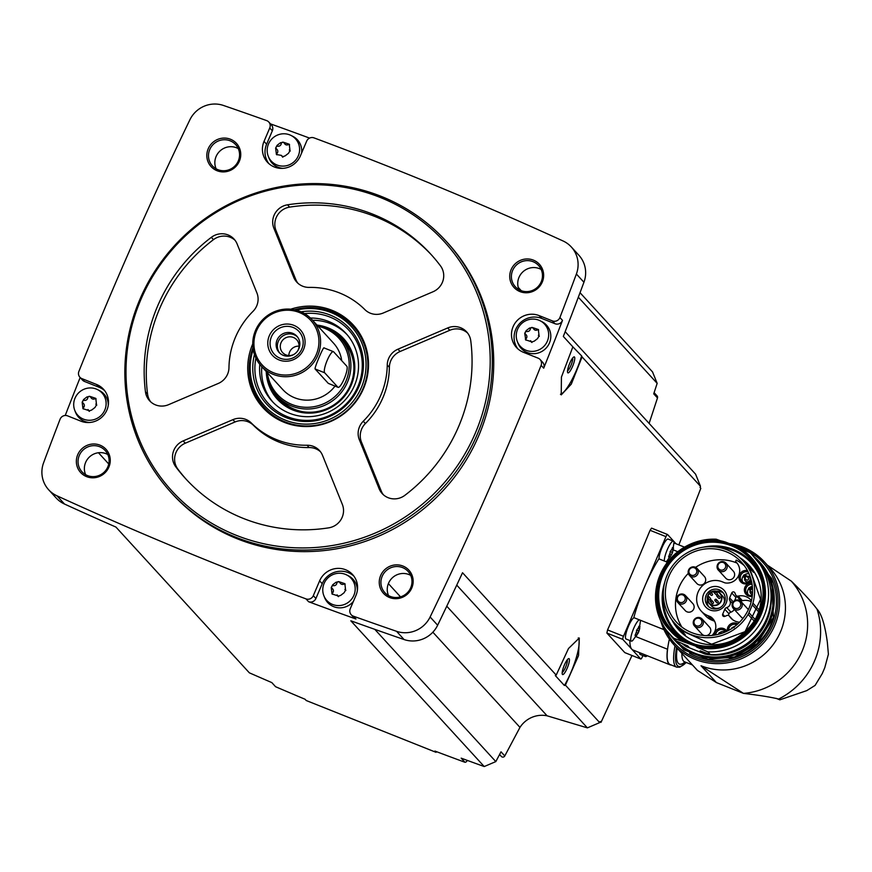 <?xml version="1.0" encoding="UTF-8"?>
<svg xmlns="http://www.w3.org/2000/svg" width="872" height="872" viewBox="0 0 872 872"><rect width="100%" height="100%" fill="white"/><g stroke="black" fill="none" stroke-linecap="round" stroke-linejoin="round"><path stroke-width="1.31" d="M665.979 536.64L650.065 530.296L651.558 528.127L667.516 534.492A2.867 0.632 111.8 0 0 665.979 536.64L623.491 636.277A2.867 0.632 111.8 0 0 622.837 639.416L640.757 658.981A2.867 0.632 111.8 0 0 640.811 659.025A2.867 0.632 111.8 0 0 642.337 656.878L642.915 655.537M640.811 659.025L624.799 652.616L606.879 633.05L607.566 629.922A3926.213 3807.926 137.5 0 0 650.065 530.296M631.982 655.504L600.993 722.354L600.209 721.504A3926.213 3807.926 -42.5 0 1 599.696 722.605L565.416 685.152L578.539 655.581L579.281 638.021L568.5 648.517L556.205 675.092L462.531 572.741A3926.213 3807.926 -42.5 0 1 437.646 625.224L430.114 616.984A3926.213 3807.926 -42.5 0 0 541.12 365.346A5.733 5.559 -42.5 0 0 538.111 358.152L523.44 352.299A20.056 19.457 -42.5 0 1 516.475 347.492A20.056 19.457 -42.5 0 1 515.232 322.88A20.056 19.457 -42.5 0 1 539.103 315.599L552.401 320.896A5.733 5.559 -42.5 0 0 559.9 317.539A3926.213 3807.926 -42.5 0 0 576.392 274.015A27.228 26.411 -42.5 0 0 571.334 246.994A27.228 26.411 -42.5 0 0 563.039 240.966A3926.213 3807.926 -42.5 0 0 313.996 137.874A5.733 5.559 -42.5 0 0 306.693 141.09L300.371 155.903A20.056 19.457 -42.5 0 1 267.399 162.192A20.056 19.457 -42.5 0 1 264.031 141.395L269.753 127.966A5.733 5.559 -42.5 0 0 266.614 120.587A3926.213 3807.926 -42.5 0 0 223.45 105.458A27.228 26.411 -42.5 0 0 189.889 119.791A3926.213 3807.926 -42.5 0 0 78.883 371.418A5.733 5.559 -42.5 0 0 81.892 378.612L96.552 384.465A20.056 19.457 -42.5 0 1 103.517 389.272A20.056 19.457 -42.5 0 1 104.76 413.884A20.056 19.457 -42.5 0 1 80.9 421.165L67.602 415.868A5.733 5.559 -42.5 0 0 60.092 419.225A3926.213 3807.926 -42.5 0 0 43.6 462.749A27.228 26.411 -42.5 0 0 48.658 489.77A27.228 26.411 -42.5 0 0 56.953 495.797A3926.213 3807.926 -42.5 0 0 305.996 598.89A5.733 5.559 -42.5 0 0 313.31 595.674L319.621 580.861A20.056 19.457 -42.5 0 1 352.593 574.572A20.056 19.457 -42.5 0 1 355.972 595.369L350.239 608.798A5.733 5.559 -42.5 0 0 353.389 616.177A3926.213 3807.926 -42.5 0 0 396.542 631.306A27.228 26.411 -42.5 0 0 430.114 616.984M565.165 331.676L695.594 474.183L700.489 486.303A3926.213 3807.926 -42.5 0 1 700.053 487.437L700.826 488.287L678.852 544.902M700.489 486.303L582.071 356.91L571.313 384.116L561.241 394.885L561.426 377.086L572.86 346.849L563.323 336.428A3926.213 3807.926 -42.5 0 0 583.935 282.255A27.228 26.411 -42.5 0 0 578.877 255.234L571.334 246.994M540.106 359.526L542.689 362.36A5.733 5.559 -42.5 0 1 543.703 368.18A3926.213 3807.926 -42.5 0 0 562.495 320.373L559.9 317.539M578.267 637.933A31.523 6.954 -68.2 0 1 564.391 685.49L555.311 675.571L556.205 675.092M599.696 722.605L587.39 727.869L456.743 585.123M564.391 685.49L565.416 685.152M572.86 346.849L581.624 355.896A31.523 6.954 -68.2 0 1 560.456 394.242M582.071 356.91L581.624 355.896M580.033 292.698L652.539 371.93L657.161 383.353L653.717 393.828L657.488 397.948A2.147 2.082 -42.5 0 0 657.063 395.888L654.098 392.651M657.488 397.948L649.117 423.411M657.161 383.353L578.332 297.221M521.293 290.736L518.23 287.389M436.414 751.642L436.033 752.318L434.888 751.064A3926.213 3807.926 -42.5 0 0 464.94 762.27A2.147 2.082 -42.5 0 0 467.076 760.319M587.39 727.869L547.093 715.803A25.789 25.015 -42.5 0 0 519.974 727.379L504.79 755.937A2.147 2.082 -42.5 0 1 501.335 756.449L499.58 754.52M445.995 241.064L447.412 242.612A186.281 180.668 137.5 0 1 431.978 501.651A186.281 180.668 137.5 0 1 172.58 494.152L171.174 492.604A186.281 180.668 137.5 0 1 159.663 264.074A186.281 180.668 137.5 0 1 381.282 196.407A186.281 180.668 137.5 0 1 445.995 241.064A186.281 180.668 137.5 0 1 430.561 500.114A186.281 180.668 137.5 0 1 171.174 492.604M533.402 260.129A17.2 16.677 137.5 0 1 536.825 289.112A17.2 16.677 137.5 0 1 509.848 278.342A17.2 16.677 137.5 0 1 533.402 260.129M230.502 139.258A17.2 16.677 137.5 0 1 233.925 168.242A17.2 16.677 137.5 0 1 206.936 157.472A17.2 16.677 137.5 0 1 230.502 139.258M100.018 445.167A17.2 16.677 137.5 0 1 103.441 474.15A17.2 16.677 137.5 0 1 76.464 463.392A17.2 16.677 137.5 0 1 100.018 445.167M402.918 566.037A17.2 16.677 137.5 0 1 406.341 595.02A17.2 16.677 137.5 0 1 379.364 584.251A17.2 16.677 137.5 0 1 402.918 566.037M48.658 489.77L56.2 498.01A27.228 26.411 -42.5 0 0 64.495 504.038A3926.213 3807.926 -42.5 0 0 115.932 527.07L249.338 672.813A3926.213 3807.926 -42.5 0 0 271.802 682.591L275.574 686.711A3926.213 3807.926 -42.5 0 0 305.058 699.257L306.203 700.51L436.033 752.318M374.786 629.344L495.819 761.594L484.222 766.543A3926.213 3807.926 -42.5 0 1 461.168 758.149L464.94 762.27M484.222 766.543L350.827 620.799A3926.213 3807.926 -42.5 0 0 404.085 639.547A27.228 26.411 -42.5 0 0 437.646 625.224M353.814 576.054A20.056 19.457 -42.5 0 0 322.215 583.695L315.904 598.508A5.733 5.559 -42.5 0 1 308.59 601.724A3926.213 3807.926 -42.5 0 0 355.972 619.011L353.389 616.177M80.159 377.532A3926.213 3807.926 -42.5 0 0 65.226 415.475M309.56 138.092A3926.213 3807.926 -42.5 0 0 270.473 123.868M402.592 567.607A15.761 15.293 137.5 0 1 406.766 593.309A15.761 15.293 137.5 0 1 383.844 573.329A15.761 15.293 137.5 0 1 402.592 567.607M388.563 595.631A15.761 15.293 137.5 0 1 410.69 575.378M99.691 446.737A15.761 15.293 137.5 0 1 103.866 472.439A15.761 15.293 137.5 0 1 80.943 452.47A15.761 15.293 137.5 0 1 99.691 446.737M85.663 474.76A15.761 15.293 137.5 0 1 107.779 454.519M230.175 140.828A15.761 15.293 137.5 0 1 234.339 166.53A15.761 15.293 137.5 0 1 211.416 146.55A15.761 15.293 137.5 0 1 230.175 140.828M216.147 168.852A15.761 15.293 137.5 0 1 238.263 148.6M533.075 261.698A15.761 15.293 137.5 0 1 537.25 287.4A15.761 15.293 137.5 0 1 514.327 267.421A15.761 15.293 137.5 0 1 533.075 261.698M519.047 289.722A15.761 15.293 137.5 0 1 541.174 269.47M108.738 463.98L98.438 452.732M519.974 727.379L432.85 632.189M400.521 596.862L388.389 583.619M495.819 761.594L501.019 751.817L504.79 755.937M547.093 715.803L446.78 606.204M380.159 197.41A184.624 179.065 137.5 0 1 416.936 508.572A184.624 179.065 137.5 0 1 127.247 392.978A184.624 179.065 137.5 0 1 380.159 197.41M363.264 421.231A17.2 16.677 -42.5 0 0 359.329 439.728L379.113 488.702A17.2 16.677 -42.5 0 0 404.881 495.318A166.214 161.211 137.5 0 0 470.771 340.843A17.2 16.677 -42.5 0 0 447.674 327.959L397.948 349.192A17.2 16.677 -42.5 0 0 387.255 364.997A80.246 77.826 137.5 0 1 363.264 421.231L365.39 423.552A80.246 77.826 -42.5 0 0 389.381 367.319L387.255 364.997M290.736 309.2A61.225 59.383 137.5 0 1 332.003 310.312A61.225 59.383 137.5 0 1 363.548 388.531A61.225 59.383 137.5 0 1 284.076 422.277A61.225 59.383 137.5 0 1 252.738 343.971M440.469 265.84A166.214 161.211 -42.5 0 0 430.724 254.101A166.214 161.211 -42.5 0 0 287.509 204.811A17.2 16.677 -42.5 0 0 273.884 228.246L293.668 277.209A17.2 16.677 -42.5 0 0 309.2 287.4A80.246 77.826 -42.5 0 1 364.878 309.615A17.2 16.677 -42.5 0 0 383.32 312.983L433.046 291.749A17.2 16.677 -42.5 0 0 440.469 265.84M237.108 243.942A17.2 16.677 -42.5 0 0 211.34 237.326A166.214 161.211 -42.5 0 0 145.46 391.8A17.2 16.677 -42.5 0 0 168.558 404.684L218.283 383.451A17.2 16.677 -42.5 0 0 228.965 367.646A80.246 77.826 -42.5 0 1 252.956 311.413A17.2 16.677 -42.5 0 0 256.902 292.916L237.108 243.942M251.343 423.029A80.246 77.826 -42.5 0 0 307.031 445.243A17.2 16.677 -42.5 0 1 322.553 455.435L342.336 504.398A17.2 16.677 -42.5 0 1 328.711 527.843A166.214 161.211 -42.5 0 1 185.496 478.543A166.214 161.211 -42.5 0 1 175.763 466.803A17.2 16.677 -42.5 0 1 183.185 440.894L232.911 419.661A17.2 16.677 -42.5 0 1 251.343 423.029L253.469 425.351A80.246 77.826 -42.5 0 0 309.146 447.565L307.031 445.243M294.376 309.724A60.179 58.37 137.5 0 1 332.003 311.707A60.179 58.37 137.5 0 1 352.92 326.139L352.975 326.204A60.179 58.37 137.5 0 1 347.993 409.895A60.179 58.37 137.5 0 1 264.194 407.475L264.129 407.398A60.179 58.37 137.5 0 1 252.945 347.645M316.972 325.06A42.99 41.693 137.5 0 1 325.267 327.403A42.99 41.693 137.5 0 1 340.2 337.715L343.263 341.061A42.99 41.693 137.5 0 1 353.868 366.142M303.892 411.889A42.99 41.693 137.5 0 1 279.847 399.103L276.784 395.757A42.99 41.693 137.5 0 1 266.233 371.505M340.2 337.715A42.99 41.693 137.5 0 1 336.636 397.49A42.99 41.693 137.5 0 1 276.784 395.757M318.084 326.281A41.66 40.406 137.5 0 1 324.373 328.199A41.66 40.406 137.5 0 1 332.821 398.308A41.66 40.406 137.5 0 1 267.344 372.715M312.034 319.675A34.39 33.354 137.5 0 1 309.189 367.493A34.39 33.354 137.5 0 1 261.295 366.109A34.39 33.354 137.5 0 1 259.169 323.915A34.39 33.354 137.5 0 1 300.088 311.424A34.39 33.354 137.5 0 1 312.034 319.675L333.486 343.099A34.39 33.354 137.5 0 1 341.715 360.648M335.001 386.122A34.39 33.354 137.5 0 1 282.746 389.544L261.295 366.109M338.096 387.353A11.467 2.529 111.8 0 0 344.462 378.208A11.467 2.529 111.8 0 0 346.816 366.218L333.616 351.808A11.467 2.529 111.8 0 0 333.387 351.645A11.467 2.529 111.8 0 0 327.022 360.79A11.467 2.529 111.8 0 0 324.667 372.78L337.867 387.201A11.467 2.529 111.8 0 0 338.096 387.353L328.297 383.375L315.097 368.965C314.334 367.733 323.839 345.476 324.046 347.983M299.292 312.481A32.962 31.97 137.5 0 1 305.854 368.028A32.962 31.97 137.5 0 1 254.144 347.394A32.962 31.97 137.5 0 1 299.292 312.481M293.81 325.332A18.912 18.345 137.5 0 1 297.581 357.204A18.912 18.345 137.5 0 1 267.9 345.367A18.912 18.345 137.5 0 1 293.81 325.332M293.177 327.49A16.786 16.285 137.5 0 1 296.524 355.787A16.786 16.285 137.5 0 1 270.189 345.279A16.786 16.285 137.5 0 1 293.177 327.49M292.687 333.322A12.034 11.674 137.5 0 1 295.87 352.942A12.034 11.674 137.5 0 1 278.364 337.693A12.034 11.674 137.5 0 1 292.687 333.322M279.77 353.127A12.034 11.674 137.5 0 1 297.472 336.93M293.984 354.359A9.527 9.232 137.5 0 1 282.059 340.919A9.527 9.232 137.5 0 1 296.698 339.742A9.527 9.232 137.5 0 1 297.45 351.198M288.817 355.525A9.527 9.232 137.5 0 1 299.063 346.151M467.632 333.082A17.2 16.677 -42.5 0 0 449.788 330.281L400.063 351.514A17.2 16.677 -42.5 0 0 389.381 367.319M365.39 423.552A17.2 16.677 -42.5 0 0 361.444 442.05L381.238 491.023A17.2 16.677 -42.5 0 0 383.309 494.686M431.782 255.256A166.214 161.211 -42.5 0 0 289.635 207.122A17.2 16.677 -42.5 0 0 276.01 230.557L295.793 279.531A17.2 16.677 -42.5 0 0 297.864 283.204M235.037 240.269A17.2 16.677 -42.5 0 0 213.466 239.647A166.214 161.211 -42.5 0 0 147.575 394.111A17.2 16.677 -42.5 0 0 150.714 401.883M320.482 451.761A17.2 16.677 -42.5 0 0 309.146 447.565M253.469 425.351A17.2 16.677 -42.5 0 0 235.026 421.983L185.3 443.205A17.2 16.677 -42.5 0 0 177.877 469.125A166.214 161.211 -42.5 0 0 186.564 479.698M517.848 348.844A20.056 19.457 -42.5 0 1 518.415 324.918A20.056 19.457 -42.5 0 1 541.697 318.433L554.995 323.73A5.733 5.559 -42.5 0 0 562.495 320.373M540.073 320.733L541.828 321.615A17.2 16.677 137.5 0 1 545.12 349.083A17.2 16.677 137.5 0 1 518.055 343.383L517.336 341.541A16.448 15.947 137.5 0 1 540.073 320.733A16.448 15.947 137.5 0 1 545.872 343.917A16.448 15.947 137.5 0 1 517.336 341.541M268.794 122.026L271.377 124.86A5.733 5.559 -42.5 0 1 272.347 130.8L266.614 144.229A20.056 19.457 -42.5 0 0 268.772 163.544M290.997 135.433A16.448 15.947 137.5 0 1 296.796 158.617A16.448 15.947 137.5 0 1 268.26 156.251A16.448 15.947 137.5 0 1 290.997 135.433L292.763 136.315A17.2 16.677 137.5 0 1 301.636 152.938M282.899 168.34A17.2 16.677 137.5 0 1 268.979 158.083L268.26 156.251M79.897 377.238L82.491 380.072A5.733 5.559 -42.5 0 0 84.475 381.446L81.892 378.612M104.749 390.754A20.056 19.457 -42.5 0 0 99.146 387.299L84.475 381.446M97.522 389.599A16.448 15.947 137.5 0 1 103.321 412.783A16.448 15.947 137.5 0 1 74.785 410.407A16.448 15.947 137.5 0 1 97.522 389.599L99.288 390.482A17.2 16.677 137.5 0 1 108.281 405.251M89.424 422.506A17.2 16.677 137.5 0 1 75.504 412.249L74.785 410.407M351.209 614.738L353.803 617.572A5.733 5.559 -42.5 0 0 355.972 619.011M346.598 574.899A16.448 15.947 137.5 0 1 352.397 598.083A16.448 15.947 137.5 0 1 323.85 595.707A16.448 15.947 137.5 0 1 346.598 574.899L348.353 575.782A17.2 16.677 137.5 0 1 357.346 590.551M353.389 601.408A17.2 16.677 137.5 0 1 324.58 597.538L323.85 595.707M525.947 340.124A1.646 1.602 -42.5 0 1 526.23 338.521L525.413 337.638L525.489 339.797L531.103 341.617L530.536 340.701L531.375 341.617A2.889 2.801 -42.5 0 1 531.909 342.489L531.103 341.617L531.44 342.14L534.242 341.159L537.566 338.598L539.07 335.894L538.34 329.507L532.639 327.589L534.002 329.376A2.889 2.801 -42.5 0 0 537.25 329.998L536.443 329.104M525.217 333.791A1.646 1.602 -42.5 0 1 526.993 331.513A2.889 2.801 -42.5 0 0 530.318 328.94A1.646 1.602 -42.5 0 1 532.65 327.61L529.5 328.057L526.187 330.619L524.704 333.344L525.413 337.638M526.23 338.521A2.889 2.801 -42.5 0 0 526.176 334.815L524.933 333.551M539.332 336.309A2.889 2.801 -42.5 0 1 539.201 336.167L538.373 335.262L539.234 336.112M282.822 157.189L282.038 156.328L282.375 156.851L285.177 155.859L288.49 153.298L289.995 150.594L289.275 144.218L283.574 142.3L284.926 144.076A2.889 2.801 -42.5 0 0 288.185 144.698L287.368 143.815M276.141 148.491A1.646 1.602 -42.5 0 1 277.928 146.213A2.889 2.801 -42.5 0 0 281.242 143.64A1.646 1.602 -42.5 0 1 283.574 142.31L280.424 142.757L277.111 145.319L275.628 148.044L276.413 154.497L281.46 155.401L282.038 156.328M276.871 154.824A1.646 1.602 -42.5 0 1 277.154 153.221A2.889 2.801 -42.5 0 0 277.1 149.526L275.857 148.251M290.256 151.009A2.889 2.801 -42.5 0 1 290.125 150.867L289.297 149.962L290.158 150.823M89.347 411.355L88.552 410.483L88.889 411.006L91.702 410.025L95.015 407.464L96.52 404.761L95.789 398.373L90.099 396.455L91.451 398.242A2.889 2.801 -42.5 0 0 94.71 398.864L93.893 397.981M90.099 396.455L86.949 396.923L83.636 399.485L82.153 402.21L82.938 408.663L88.552 410.483L87.985 409.568L88.824 410.483A2.889 2.801 -42.5 0 1 89.358 411.366M96.781 405.175A2.889 2.801 -42.5 0 1 96.65 405.033L95.822 404.128L96.683 404.979M337.061 594.857L337.9 595.783A2.889 2.801 -42.5 0 1 338.434 596.655L337.627 595.783L337.965 596.306L340.767 595.325L344.091 592.753L345.595 590.061L344.865 583.673L339.164 581.755L340.527 583.542A2.889 2.801 -42.5 0 0 343.775 584.164L342.969 583.27M339.164 581.755L336.025 582.224L332.712 584.785L331.229 587.51L332.014 593.963L337.627 595.783L337.05 594.868M332.472 594.279A1.646 1.602 -42.5 0 1 332.755 592.688A2.889 2.801 -42.5 0 0 332.701 588.982L331.458 587.717M345.857 590.475A2.889 2.801 -42.5 0 1 345.726 590.333L344.898 589.428L345.759 590.279M538.634 329.998A1.646 1.602 -42.5 0 0 537.25 329.998M345.159 584.164A1.646 1.602 -42.5 0 0 343.775 584.164M339.175 581.777A1.646 1.602 -42.5 0 0 336.843 583.106A2.889 2.801 -42.5 0 1 333.518 585.668A1.646 1.602 -42.5 0 0 331.742 587.946M96.084 398.864A1.646 1.602 -42.5 0 0 94.71 398.864M82.796 402.777L83.625 403.692A2.889 2.801 -42.5 0 1 83.679 407.388A1.646 1.602 -42.5 0 0 83.396 408.99M90.099 396.477A1.646 1.602 -42.5 0 0 87.767 397.806A2.889 2.801 -42.5 0 1 84.453 400.379A1.646 1.602 -42.5 0 0 82.666 402.657M289.569 144.698A1.646 1.602 -42.5 0 0 288.185 144.698M282.844 157.2A2.889 2.801 -42.5 0 0 282.299 156.317L281.46 155.401M676.029 543.779L667.571 534.536A2.867 0.632 111.8 0 0 667.516 534.492M636.386 632.614L638.184 633.007L632.691 640.538A11.467 2.529 -68.2 0 1 631.339 641.116L626.063 639.013A11.467 2.529 -68.2 0 1 627.589 628.396A11.467 2.529 -68.2 0 1 634.075 617.725M629.889 640.538A57.312 12.644 111.8 0 0 631.797 649.204A57.312 12.644 111.8 0 0 632.919 650L670.045 664.813A57.312 12.644 111.8 0 0 671.32 665.009M667.44 562.255L658.894 558.843A57.312 12.644 111.8 0 0 644.735 586.464A57.312 12.644 111.8 0 0 633.813 617.627L663.941 629.639M647.166 655.679L646.839 655.995A11.467 2.529 -68.2 0 1 645.476 656.562L640.212 654.469A11.467 2.529 -68.2 0 1 639.601 652.659M659.025 558.887A11.467 2.529 -68.2 0 1 662.524 546.428A11.467 2.529 -68.2 0 1 668.116 539.06L673.38 541.163A11.467 2.529 -68.2 0 1 673.969 542.515L672.508 552.488L673.413 548.368L672.912 547.823L670.841 550.668L669.151 555.486L669.533 557.459L671.604 554.614L672.508 552.488L670.067 551.518M684.487 547.147L675.408 543.529A57.312 12.644 111.8 0 0 674.012 543.332M631.339 641.116A11.467 2.529 -68.2 0 1 632.854 630.5A11.467 2.529 -68.2 0 1 639.34 619.829M640.179 620.166A11.467 2.529 -68.2 0 1 640.419 621.169L638.871 631.383L639.732 628.461L639.361 626.488L637.29 629.322L635.601 634.14L635.982 636.113L638.053 633.279L638.958 631.143L636.516 630.173M638.184 633.007L638.489 632.309M635.099 635.71L635.982 636.113L636.767 635.416L635.208 634.794M638.838 626.281L639.361 626.488L638.577 627.186M639.361 626.488L640.004 626.794M645.476 656.562A11.467 2.529 -68.2 0 1 644.866 654.763M664.29 560.99A11.467 2.529 -68.2 0 1 667.788 548.521A11.467 2.529 -68.2 0 1 673.38 541.163M669.936 553.949L671.604 554.614L672.039 553.655M668.65 557.055L669.533 557.459L670.317 556.75L668.759 556.129M672.388 547.616L672.912 547.823L672.127 548.532M672.912 547.823L673.555 548.139M670.045 664.813A57.312 12.644 111.8 0 1 667.483 649.226A11.75 2.594 111.8 0 0 667.603 648.997A57.029 12.579 -68.2 0 1 669.38 639.089M667.603 648.997A57.029 12.579 111.8 0 0 670.154 664.54L676.639 667.135A57.029 12.579 -68.2 0 1 674.993 645.901M767.382 565.165L791.34 581.166A68.212 66.152 137.5 0 1 802.153 651.144A68.212 66.152 137.5 0 1 743.467 693.382L701.023 665.75A61.334 59.481 -42.5 0 0 773.987 643.471A61.334 59.481 -42.5 0 0 770.194 568.239L764.395 561.906A61.334 59.481 137.5 0 1 759.316 647.188A61.334 59.481 137.5 0 1 673.914 644.713A61.334 59.481 137.5 0 1 660.758 620.82M791.34 581.166C803.09 592.633 811.647 601.953 817.02 609.125A74.512 72.267 137.5 0 1 778.663 699.061C771.022 697.153 759.294 695.267 743.467 693.382L716.435 682.591L697.48 670.459L673.914 644.713L660.736 620.777M817.02 609.125C821.544 613.844 824.988 624.93 827.354 642.381L828.4 654.229L824.803 667.625L822.263 673.587L824.803 667.625M822.252 673.587L815.091 685.414L806.774 690.613L779.841 699.835L778.663 699.061M667.483 649.226L636.059 636.691M677.806 551.714L673.304 549.916M722.147 541.37L716.195 539.201A57.312 55.59 137.5 0 0 661.358 572.097A57.312 55.59 137.5 0 0 669.751 634.227A57.312 55.59 137.5 0 0 673.914 638.315L676.465 641.094L687.703 645.89L689.414 647.765L686.22 646.555L705.197 654.12L701.807 652.714L700.085 650.828L710.429 654.643A57.312 55.59 137.5 0 0 765.256 621.747A57.312 55.59 137.5 0 0 756.863 559.617L754.313 556.837A57.312 55.59 137.5 0 1 762.717 618.967A57.312 55.59 137.5 0 1 707.879 651.864L710.429 654.643M676.465 641.094A57.312 55.59 137.5 0 1 672.301 637.007L669.751 634.227M684.258 642.13A54.598 52.952 137.5 0 1 671.32 631.906L670.535 631.056A54.598 52.952 137.5 0 1 665.271 566.931A54.598 52.952 137.5 0 1 725.755 542.166L738.137 547.115A54.598 52.952 137.5 0 1 751.086 557.328A54.598 52.952 137.5 0 1 756.351 621.464A54.598 52.952 137.5 0 1 695.867 646.217L673.914 638.315M703.432 547.18A51.775 50.216 137.5 0 1 733.439 549.48A51.775 50.216 137.5 0 1 751.424 561.884A51.775 50.216 137.5 0 1 759.425 573.732M686.133 640.811A51.775 50.216 137.5 0 1 675.048 631.797A51.775 50.216 137.5 0 1 664.628 582.692M747.893 566.157A46.892 45.475 137.5 0 1 751.064 568.882M682.046 632.047A46.892 45.475 137.5 0 1 679.604 628.658M753.539 572.337A46.281 44.886 -42.5 0 0 752.819 571.542L743.118 560.936A46.281 44.886 -42.5 0 0 678.667 559.072A46.281 44.886 -42.5 0 0 674.83 623.436A46.281 44.886 -42.5 0 0 748.111 614.422A14.334 13.898 -42.5 0 0 748.972 612.722L752.307 604.906A14.334 13.898 -42.5 0 0 752.939 603.108A46.281 44.886 -42.5 0 0 743.118 560.936M674.83 623.436L684.542 634.042A46.281 44.886 -42.5 0 0 685.272 634.827M738.115 547.093L751.86 558.178A54.598 52.952 137.5 0 1 757.125 622.314A54.598 52.952 137.5 0 1 696.641 647.068L707.879 651.864M695.867 646.217L696.641 647.068M741.015 548.837L750.16 552.75A57.312 55.59 137.5 0 1 754.313 556.837M749.015 608.166A44.21 42.87 -42.5 0 0 741.582 562.342A44.21 42.87 -42.5 0 0 730.278 553.611A44.21 42.87 -42.5 0 0 675.004 565.961A44.21 42.87 -42.5 0 0 676.367 622.03A44.21 42.87 -42.5 0 0 749.015 608.166M681.915 627.099A44.21 42.87 137.5 0 1 688.313 573.362M695.584 567.334A44.21 42.87 137.5 0 1 736.916 563.029M744.372 565.721A44.21 42.87 -42.5 0 0 736.197 560.075L735.717 561.219A0.578 0.556 -42.5 0 0 735.848 561.851L737.352 563.497M677.849 602.53L685.25 610.607A5.156 5.003 -42.5 0 0 693.175 609.975A5.156 5.003 -42.5 0 0 692.859 603.642L685.457 595.565A5.156 5.003 137.5 0 1 685.032 602.737A5.156 5.003 137.5 0 1 677.533 596.197A5.156 5.003 137.5 0 1 685.457 595.565M694.504 625.998A5.156 5.003 137.5 0 1 700.325 617.801A5.156 5.003 137.5 0 1 701.688 626.205A5.156 5.003 137.5 0 1 694.504 625.998L701.906 634.086A5.156 5.003 -42.5 0 0 704.434 635.546M706.146 635.644A5.156 5.003 -42.5 0 0 709.514 627.121L702.113 619.033M689.425 575.389L696.826 583.477A5.156 5.003 -42.5 0 0 704.75 582.834A5.156 5.003 -42.5 0 0 704.434 576.512L697.033 568.424A5.156 5.003 137.5 0 1 696.608 575.596A5.156 5.003 137.5 0 1 689.109 569.056A5.156 5.003 137.5 0 1 697.033 568.424M718.354 570.103L725.744 578.18A5.156 5.003 -42.5 0 0 733.679 577.547A5.156 5.003 -42.5 0 0 733.363 571.215L725.962 563.138A5.156 5.003 137.5 0 1 725.537 570.31A5.156 5.003 137.5 0 1 718.027 563.77A5.156 5.003 137.5 0 1 725.962 563.138M735.848 561.851A12.328 11.957 -42.5 0 1 724.948 582.878L722.103 581.733A18.486 17.931 -42.5 0 0 700.107 588.447A18.486 17.931 -42.5 0 0 701.252 611.13L705.448 615.708A18.486 17.931 -42.5 0 0 711.868 620.145L714.582 621.224M734.159 609.343A4.927 4.785 -42.5 0 1 730.91 612.144L726.714 607.566A2.867 2.78 -42.5 0 0 724.806 609.234L722.692 614.182A1.722 1.668 -42.5 0 0 724.872 616.362L726.812 615.534A2.289 2.224 -42.5 0 1 729.57 616.351A13.472 13.069 -42.5 0 0 739.565 622.227M726.714 607.566A4.927 4.785 -42.5 0 0 729.766 600.394A2.867 2.78 -42.5 0 1 729.635 597.898L731.75 592.949A1.722 1.668 -42.5 0 1 734.878 592.895L735.652 594.813A2.289 2.224 -42.5 0 0 738.203 596.11A13.472 13.069 -42.5 0 1 751.446 600.699M719.727 587.292A12.404 12.034 137.5 0 1 722.201 608.209A12.404 12.034 137.5 0 1 702.734 600.437A12.404 12.034 137.5 0 1 719.727 587.292M737.799 623.916A6.878 6.671 -42.5 0 0 727.412 631.012M751.849 582.987A6.878 6.671 -42.5 0 0 744.372 590.126A6.878 6.671 -42.5 0 0 752.22 596.383M747.468 570.593A6.878 6.671 -42.5 0 0 742.628 583.281A6.878 6.671 -42.5 0 0 751.381 580.796M701.252 611.13A18.486 17.931 -42.5 0 0 707.672 615.556L710.527 616.7L714.462 620.995M712.053 635.448A12.328 11.957 -42.5 0 0 710.527 616.7M726.943 631.241A6.878 6.671 -42.5 0 0 714.353 635.154M719.215 589.799A10.115 9.81 137.5 0 1 721.885 606.302A10.115 9.81 137.5 0 1 707.181 593.483A10.115 9.81 137.5 0 1 719.215 589.799M716.381 591.14A10.115 9.81 137.5 0 1 723.564 593.287M708.783 606.814A10.115 9.81 137.5 0 1 707.279 599.467M719.945 607.697A7.456 7.227 137.5 0 1 711.585 606.073L709.078 603.326A7.456 7.227 137.5 0 1 707.279 597.56L709.078 603.326A7.456 7.227 137.5 0 0 719.444 603.631A7.456 7.227 137.5 0 0 720.065 593.265L717.471 591.478L710.735 592.153A7.456 7.227 137.5 0 1 720.065 593.265L722.572 596.012A7.456 7.227 137.5 0 1 723.455 604.492M708.729 596.492L710.418 598.345A0.905 0.872 137.5 0 1 710.342 599.598A0.905 0.872 137.5 0 1 709.089 599.565L707.388 597.712A0.905 0.872 -42.5 0 0 708.882 597.429A0.905 0.872 -42.5 0 0 707.334 596.612A0.905 0.872 -42.5 0 0 707.388 597.712M710.626 592.034L712.315 593.887A0.905 0.872 137.5 0 1 712.239 595.14A0.905 0.872 137.5 0 1 710.985 595.107L709.296 593.254A0.905 0.872 -42.5 0 0 710.778 592.971A0.905 0.872 -42.5 0 0 709.241 592.153A0.905 0.872 -42.5 0 0 709.296 593.254M716.37 599.544L718.059 601.397A0.905 0.872 137.5 0 1 717.983 602.65A0.905 0.872 137.5 0 1 716.73 602.607L715.04 600.764A0.905 0.872 -42.5 0 0 716.522 600.481A0.905 0.872 -42.5 0 0 714.986 599.653A0.905 0.872 -42.5 0 0 715.04 600.764M718.266 595.086L719.956 596.938A0.905 0.872 137.5 0 1 719.891 598.192A0.905 0.872 137.5 0 1 718.626 598.159L716.937 596.306A0.905 0.872 -42.5 0 0 718.419 596.023A0.905 0.872 -42.5 0 0 716.882 595.205A0.905 0.872 -42.5 0 0 716.937 596.306M715.4 591.336L717.089 593.178A0.905 0.872 137.5 0 1 717.013 594.442A0.905 0.872 137.5 0 1 715.759 594.399L714.07 592.557A0.905 0.872 -42.5 0 0 715.552 592.273A0.905 0.872 -42.5 0 0 714.015 591.445A0.905 0.872 -42.5 0 0 714.07 592.557M711.596 600.252L713.285 602.094A0.905 0.872 137.5 0 1 713.209 603.348A0.905 0.872 137.5 0 1 711.955 603.315L710.266 601.473A0.905 0.872 -42.5 0 0 711.748 601.189A0.905 0.872 -42.5 0 0 710.211 600.361A0.905 0.872 -42.5 0 0 710.266 601.473M730.91 612.144A2.867 2.78 -42.5 0 0 728.992 613.823L728.316 615.425M751.217 601.669A13.472 13.069 -42.5 0 0 742.399 600.688L738.203 596.11M736.066 595.456L740.263 600.045A2.289 2.224 -42.5 0 0 742.399 600.688M737.047 596.535A1.722 1.668 -42.5 0 0 735.946 597.538L734.595 600.699M743.02 618.303A5.156 5.003 137.5 0 1 741.244 617.071L733.363 608.471A5.156 5.003 137.5 0 1 739.183 600.274A5.156 5.003 137.5 0 1 740.546 608.678A5.156 5.003 137.5 0 1 733.363 608.471M738.366 600.906A4.011 3.891 137.5 0 1 739.162 607.664A4.011 3.891 137.5 0 1 732.862 605.157A4.011 3.891 137.5 0 1 738.366 600.906M715.683 634.925A5.733 5.559 137.5 0 1 725.929 631.71M720.152 632.364A5.733 5.559 137.5 0 1 725.515 631.895M718.234 634.38A5.733 5.559 137.5 0 1 718.681 633.715M752.329 595.456A5.733 5.559 137.5 0 1 746.345 587.445A5.733 5.559 137.5 0 1 752.078 584.327M748.132 594.671A5.733 5.559 137.5 0 1 748.699 588.535M750.171 587.183A5.733 5.559 137.5 0 1 752.34 586.344M752.405 594.639A2.867 2.78 137.5 0 1 750.857 593.647M751.075 579.608A5.733 5.559 137.5 0 1 741.712 581.264A5.733 5.559 137.5 0 1 748.285 572.196M742.737 582.136A5.733 5.559 137.5 0 1 743.304 575.989M744.775 574.648A5.733 5.559 137.5 0 1 749.048 573.831M749.68 577.242A2.867 2.78 137.5 0 1 749.615 581.406A2.867 2.78 137.5 0 1 745.462 581.101M728.643 630.38A5.733 5.559 137.5 0 1 736.818 624.788M733.123 627.153A5.733 5.559 137.5 0 1 734.813 626.412M719.4 634.075A0.73 0.709 137.5 0 1 720.098 632.799A0.73 0.709 137.5 0 1 720.468 633.759M732.066 628.352A0.73 0.709 137.5 0 1 733.145 627.622M752.438 594.344A2.867 2.78 137.5 0 1 750.127 590.715M752.536 592.666A1.417 1.373 137.5 0 1 751.522 592.23L748.699 588.611L749.135 587.564L751.184 587.673A1.417 1.373 137.5 0 1 751.064 589.636A1.417 1.373 137.5 0 1 749.092 589.581M750.116 587.619A0.73 0.709 137.5 0 1 750.258 588.851A0.73 0.709 137.5 0 1 749.113 588.393A0.73 0.709 137.5 0 1 750.116 587.619M746.824 576.25A2.867 2.78 137.5 0 1 749.288 581.046A2.867 2.78 137.5 0 1 744.732 578.169M745.298 574.79A1.417 1.373 137.5 0 1 745.789 575.128L748.22 577.776A1.417 1.373 137.5 0 1 748.1 579.749A1.417 1.373 137.5 0 1 746.127 579.695L743.304 576.065L743.74 575.019L745.789 575.128A1.417 1.373 137.5 0 1 745.669 577.101A1.417 1.373 137.5 0 1 743.696 577.046M744.721 575.084A0.73 0.709 137.5 0 1 744.862 576.316A0.73 0.709 137.5 0 1 743.718 575.858A0.73 0.709 137.5 0 1 744.721 575.084M723.346 562.538A4.011 3.891 137.5 0 1 724.142 569.296A4.011 3.891 137.5 0 1 717.841 566.778A4.011 3.891 137.5 0 1 723.346 562.538M694.417 567.825A4.011 3.891 137.5 0 1 695.224 574.583A4.011 3.891 137.5 0 1 688.924 572.076A4.011 3.891 137.5 0 1 694.417 567.825M699.497 618.433A4.011 3.891 137.5 0 1 700.292 625.202A4.011 3.891 137.5 0 1 694.003 622.684A4.011 3.891 137.5 0 1 699.497 618.433M682.841 594.955A4.011 3.891 137.5 0 1 683.648 601.724A4.011 3.891 137.5 0 1 677.348 599.206A4.011 3.891 137.5 0 1 682.841 594.955M572.544 366.436A8.6 1.897 -68.2 0 1 567.628 372.508A8.6 1.897 -68.2 0 1 569.372 364.191A8.6 1.897 -68.2 0 1 573.831 356.953A8.6 1.897 -68.2 0 1 572.544 366.436M572.599 358.109A7.041 1.559 -68.2 0 1 570.888 365.597A7.041 1.559 -68.2 0 1 567.53 370.829M567.214 668.126A8.6 1.897 -68.2 0 1 562.298 674.198A8.6 1.897 -68.2 0 1 564.042 665.87A8.6 1.897 -68.2 0 1 568.511 658.643A8.6 1.897 -68.2 0 1 567.214 668.126M567.269 659.788A7.041 1.559 -68.2 0 1 565.557 667.287A7.041 1.559 -68.2 0 1 562.2 672.508M301.036 311.827A56.102 54.413 137.5 0 1 330.008 314.988A56.102 54.413 137.5 0 1 360.027 383.844A56.102 54.413 137.5 0 1 291.738 419.519A56.102 54.413 137.5 0 1 254.45 354.457M296.208 310.149A58.751 56.985 137.5 0 1 331.044 312.568A58.751 56.985 137.5 0 1 361.935 386.1A58.751 56.985 137.5 0 1 288.087 421.143A58.751 56.985 137.5 0 1 253.207 349.498M304.492 313.582A54.456 52.811 137.5 0 1 329.834 317.016A54.456 52.811 137.5 0 1 359.286 382.961A54.456 52.811 137.5 0 1 294.485 418.931A54.456 52.811 137.5 0 1 255.899 358.054M310.41 318.018A50.151 48.647 137.5 0 1 328.624 321.463A50.151 48.647 137.5 0 1 346.053 333.496A50.151 48.647 137.5 0 1 341.9 403.235A50.151 48.647 137.5 0 1 272.064 401.218A50.151 48.647 137.5 0 1 259.791 364.343M312.558 320.242A50.151 48.647 137.5 0 1 330.662 323.686A50.151 48.647 137.5 0 1 347.045 334.619M273.089 402.308A50.151 48.647 137.5 0 1 261.818 366.676M317.234 325.103A44.908 43.556 137.5 0 1 328.057 327.872A44.908 43.556 137.5 0 1 353.334 379.026A44.908 43.556 137.5 0 1 305.505 412.99A44.908 43.556 137.5 0 1 266.254 371.766M335.72 333.507A43.665 42.347 137.5 0 1 339.437 400.542A43.665 42.347 137.5 0 1 272.99 390.918M352.92 326.139A60.179 58.37 137.5 0 1 347.928 409.829A60.179 58.37 137.5 0 1 264.129 407.398M583.935 282.255L576.392 274.015M543.703 368.18L541.12 365.346M404.085 639.547L396.542 631.306M308.59 601.724L305.996 598.89M64.495 504.038L56.953 495.797M328.297 383.375L337.867 387.201M315.097 368.965L324.667 372.78M449.788 330.281L447.674 327.959M400.063 351.514L397.948 349.192M361.444 442.05L359.329 439.728M381.238 491.023L379.113 488.702M289.635 207.122L287.509 204.811M276.01 230.557L273.884 228.246M295.793 279.531L293.668 277.209M213.466 239.647L211.34 237.326M147.575 394.111L145.46 391.8M177.877 469.125L175.763 466.803M185.3 443.205L183.185 440.894M235.026 421.983L232.911 419.661M554.995 323.73L552.401 320.896M541.697 318.433L539.103 315.599M266.614 144.229L264.031 141.395M272.347 130.8L269.753 127.966M99.146 387.299L96.552 384.465M322.215 583.695L319.621 580.861M315.904 598.508L313.31 595.674M526.993 331.513L526.187 330.619M530.318 328.94L529.5 328.057M332.755 592.688L331.938 591.794M333.518 585.668L332.712 584.785M336.843 583.106L336.025 582.224M83.679 407.388L82.873 406.505M84.453 400.379L83.636 399.485M87.767 397.806L86.949 396.923M277.154 153.221L276.348 152.338M277.928 146.213L277.111 145.319M281.242 143.64L280.424 142.757M667.451 534.492L651.613 528.17M623.491 636.277L607.566 629.922M622.837 639.416L606.879 633.05M640.757 658.981L624.799 652.616M638.391 627.927L639.732 628.461M671.952 549.262L673.282 549.796M729.417 543.572A61.334 59.481 137.5 0 1 743.086 547.202A61.334 59.481 137.5 0 1 764.395 561.906L743.053 547.18L729.352 543.539M716.435 682.591L701.023 665.75M692.433 664.955L684.498 661.783A49.148 10.845 -68.2 0 1 681.904 653.444M685.011 661.99A53.159 11.728 -68.2 0 1 677.173 648.278M686.188 662.458A55.601 12.263 -68.2 0 1 676.519 647.569M735.652 546.057A59.896 58.097 137.5 0 1 742.29 548.248A59.896 58.097 137.5 0 1 760.384 643.743A59.896 58.097 137.5 0 1 664.322 627.208M771.513 578.212A58.315 56.56 137.5 0 1 757.103 644.779A58.315 56.56 137.5 0 1 689.523 653.237M773.083 618.564A57.748 56.004 137.5 0 1 729.45 658.404M759.915 562.309A57.748 56.004 137.5 0 1 755.13 642.61A57.748 56.004 137.5 0 1 674.721 640.288C697.633 666.023 740.35 662.23 759.697 637.966C771.262 624.254 775.917 608.667 773.66 591.227C771.927 580.174 767.349 570.539 759.915 562.309L759.534 561.895A57.748 56.004 137.5 0 1 754.749 642.206A57.748 56.004 137.5 0 1 674.339 639.874A57.748 56.004 137.5 0 1 670.056 634.554M740.372 548.423A57.748 56.004 137.5 0 1 743.892 550.047M754.618 557.154A57.748 56.004 137.5 0 1 759.534 561.895L754.607 557.154M759.436 562.647A57.171 55.448 137.5 0 1 754.28 641.694A57.171 55.448 137.5 0 1 675.092 639.841M771.088 594.857A55.165 53.508 137.5 0 1 705.197 654.12M686.22 646.555A55.165 53.508 137.5 0 1 681.937 643.46M689.414 647.765A54.598 52.952 137.5 0 1 684.149 644.397M683.474 641.28A54.598 52.952 137.5 0 1 670.535 631.056C633.791 595.391 676.672 526.383 725.777 542.166M731.793 544.662A54.02 52.396 137.5 0 1 742.552 635.71A54.02 52.396 137.5 0 1 657.793 601.887A54.02 52.396 137.5 0 1 731.793 544.662M731.706 544.891A53.77 52.157 137.5 0 1 742.41 635.524A53.77 52.157 137.5 0 1 658.033 601.854A53.77 52.157 137.5 0 1 731.706 544.891M731.499 545.817A52.919 51.328 137.5 0 1 758.771 572.163A52.919 51.328 137.5 0 1 745.495 632.091A52.919 51.328 137.5 0 1 684.629 640.026A52.919 51.328 137.5 0 1 664.224 572.25A52.919 51.328 137.5 0 1 731.499 545.817M716.969 547.136A50.936 49.399 137.5 0 1 733.45 550.603A50.936 49.399 137.5 0 1 762.063 582.627M694.766 644.223A50.936 49.399 137.5 0 1 663.396 596.176M739.794 557.677A47.731 46.292 137.5 0 1 745.353 631.928A47.731 46.292 137.5 0 1 671.876 619.839M743.642 561.514A46.892 45.475 137.5 0 1 749.015 566.484L760.558 599.413L745.08 631.633L711.617 644.212L679.844 629.802A46.892 45.475 137.5 0 1 675.353 624.003M769.278 610.923A54.598 52.952 137.5 0 1 722.31 653.902M708.609 653.989A54.598 52.952 137.5 0 1 701.807 652.714M752.939 603.108L758.814 609.528M752.307 604.906L758.248 611.392M748.111 614.422L753.931 620.777M748.972 612.722L754.858 619.153M707.672 615.556L711.868 620.145M707.53 596.404A7.456 7.227 137.5 0 1 709.339 593.309L707.519 596.415M715.269 591.216A7.161 6.954 137.5 0 1 721.275 600.132A7.161 6.954 137.5 0 1 707.486 597.811M707.802 596.263A7.161 6.954 137.5 0 1 709.481 593.461M710.887 592.317A7.161 6.954 137.5 0 1 714.244 591.216M724.73 616.417L722.692 614.182M728.992 613.823L724.806 609.234M732.534 619.589L729.57 616.351M735.946 597.538L731.75 592.949M733.265 601.865L729.635 597.898M732.426 603.293L729.766 600.394M720.675 632.505A1.417 1.373 137.5 0 1 721.482 633.443M750.694 587.325A1.417 1.373 137.5 0 1 751.184 587.673L752.547 589.145M323.839 347.83L333.387 351.645M271.802 682.58L275.508 686.635M666.241 561.884L671.734 554.352M638.587 627.066L639.536 627.448M635.154 634.892L636.091 635.274M672.149 548.412L673.097 548.793M668.704 556.238L669.652 556.609M779.688 699.769L776.08 698.33M686.329 662.513L679.789 667.211L676.639 667.135M748.754 552.139L738.769 547.463M666.873 630.805L683.964 649.836L708.075 659.308L734.497 657.008L757.234 643.514L773.442 617.452L771.578 578.376L751.152 553.655M670.045 634.554L674.721 640.288M743.925 550.058L740.35 548.412M758.771 572.163C780.484 614.716 725.09 665.401 684.629 640.026M735.804 561.819L737.363 563.519M732.687 619.698L729.341 616.057M740.982 601.506L748.383 609.593M718.768 634.238L719.117 632.745L720.621 632.473L721.656 633.388M731.652 628.614L732.088 627.535L734.137 627.633"/></g></svg>
